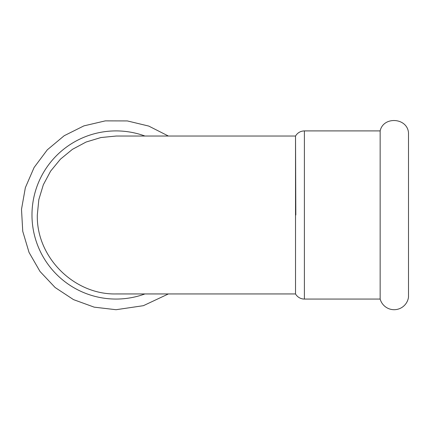 <?xml version="1.0" encoding="UTF-8"?>
<svg xmlns="http://www.w3.org/2000/svg" width="430" height="430" viewBox="0 0 430 430"><rect width="100%" height="100%" fill="white"/><g stroke="black" fill="none" stroke-linecap="round" stroke-linejoin="round"><path stroke-width="0.64" d="M408.5 214.984L408.5 297.157A14.502 14.502 0 0 1 380.152 299.06L380.152 130.908C383.345 115.998 407.328 117.61 408.5 132.805L408.5 214.984M144.942 136.025A84.076 84.076 0 0 0 31.981 214.984A84.076 84.076 0 0 0 144.942 293.943M295.528 293.943L116.057 293.943C74.003 294.856 36.265 257.199 37.313 214.984L38.834 199.574L43.333 184.755L50.643 171.102L60.479 159.132L72.455 149.323L86.118 142.029L100.937 137.541L116.358 136.025L295.528 136.025C297.571 132.741 300.527 131.037 304.392 130.908L304.392 299.06A10.234 10.234 0 0 1 295.528 293.943L295.523 136.03L295.824 214.984M168.393 293.943L143.389 305.682L116.057 309.713L94.192 307.154L73.508 299.619L55.121 287.509L40.028 271.486L29.036 252.41L22.747 231.313L21.5 209.335L25.359 187.657L34.115 167.463L47.295 149.828L64.194 135.719L83.893 125.882L105.329 120.868L127.35 120.932L148.753 126.076L168.393 136.025M304.392 299.06L380.152 299.06M304.392 130.908L380.152 130.908"/></g></svg>
